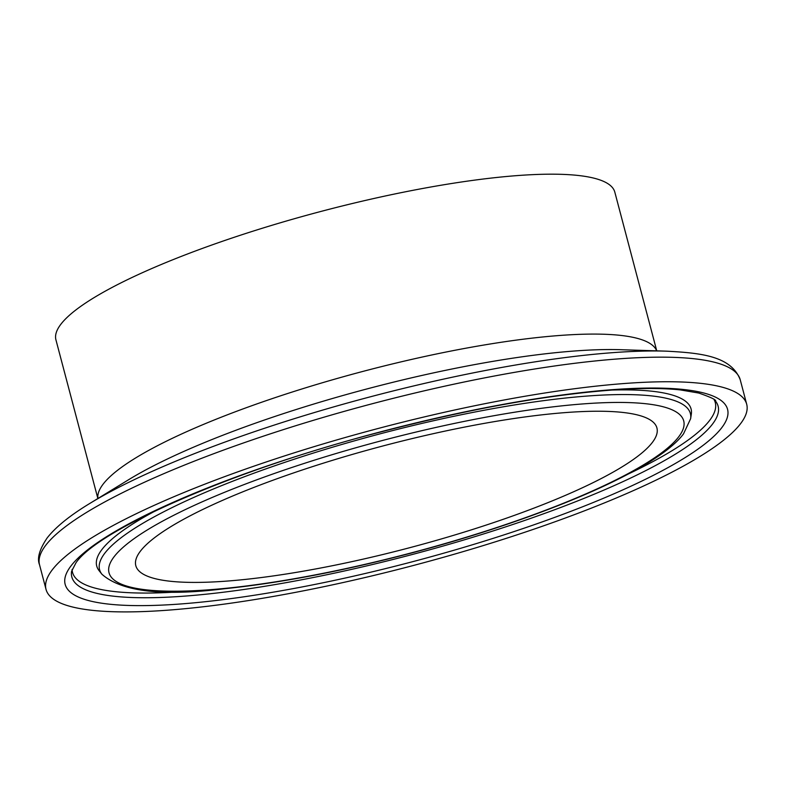 <?xml version="1.0" encoding="UTF-8"?>
<svg xmlns="http://www.w3.org/2000/svg" width="786" height="786" viewBox="0 0 786 786"><rect width="100%" height="100%" fill="white"/><g stroke="black" fill="none" stroke-linecap="round" stroke-linejoin="round"><path stroke-width="1.18" d="M656.752 350.851L614.819 192.138A289.032 56.415 165.2 0 0 355.557 202.739A289.032 56.415 165.2 0 0 60.915 324.196A289.032 56.415 165.2 0 0 55.924 339.807L97.867 498.52M140.448 551.114A269.5 52.603 165.2 0 0 135.811 565.674A269.5 52.603 165.2 0 0 377.545 555.79A269.5 52.603 165.2 0 0 652.282 442.538A269.5 52.603 165.2 0 0 656.929 427.987A269.5 52.603 165.2 0 0 415.185 437.861A269.5 52.603 165.2 0 0 140.448 551.114M740.451 423.831A362.356 70.73 165.2 0 0 746.7 404.269A362.356 70.73 165.2 0 0 421.669 417.543A362.356 70.73 165.2 0 0 52.279 569.821A362.356 70.73 165.2 0 0 46.03 589.392A362.356 70.73 165.2 0 0 371.061 576.109A362.356 70.73 165.2 0 0 740.451 423.831M89.525 503.62L128.639 479.706A303.936 59.323 165.2 0 1 620.704 349.701L666.518 351.165A356.392 69.561 165.2 0 0 89.525 503.62C69.895 515.528 55.786 526.944 47.199 537.889C39.428 549.414 36.873 558.384 39.536 564.8L46.03 589.392M666.518 351.165C700.562 352.993 730.911 355.861 740.206 379.677A362.356 70.73 165.2 0 0 415.175 392.961A362.356 70.73 165.2 0 0 45.785 545.238A362.356 70.73 165.2 0 0 39.536 564.8M656.674 350.851A289.032 56.415 165.2 0 0 394.69 363.387A289.032 56.415 165.2 0 0 103.163 484.107A289.032 56.415 165.2 0 0 97.926 498.481M101.915 574.242C121.496 591.603 162.191 596.446 223.99 588.793C280.307 582.996 343.04 571.009 412.198 552.823C541.682 518.505 656.939 469.723 683.506 433.882L690.629 418.692A305.548 59.638 165.2 0 0 428.783 421.827A305.548 59.638 165.2 0 0 104.843 553.148A305.548 59.638 165.2 0 0 101.915 574.242L99.075 570.636A307.385 60.001 165.2 0 1 102.013 549.414A307.385 60.001 165.2 0 1 156.817 510.134M678.593 436.957A297.206 58.017 165.2 0 0 452.382 423.851A297.206 58.017 165.2 0 0 114.137 556.694A297.206 58.017 165.2 0 0 340.348 569.801A297.206 58.017 165.2 0 0 678.593 436.957M690.629 418.692L691.316 414.163A307.385 60.001 165.2 0 0 611.233 390.072M72.106 569.378A332.399 64.884 165.2 0 0 184.081 591.494M627.709 474.282A332.399 64.884 165.2 0 0 709.542 420.539A332.399 64.884 165.2 0 0 714.15 399.74M71.585 571.343A334.237 65.238 165.2 0 0 358.023 567.914A334.237 65.238 165.2 0 0 712.371 424.263A334.237 65.238 165.2 0 0 715.565 401.194C716.645 400.025 711.045 397.303 698.774 393.049L680.273 389.905C663.973 388.156 643.538 388.038 618.965 389.551C551.949 394.081 473.3 408.022 383.047 431.367C235.446 468.977 98.476 529.469 75.987 562.766L71.585 571.343M721.666 427.82A342.568 66.869 165.2 0 0 460.93 412.719A342.568 66.869 165.2 0 0 71.064 565.832A342.568 66.869 165.2 0 0 331.8 580.942A342.568 66.869 165.2 0 0 721.666 427.82M740.206 379.677L746.7 404.269"/></g></svg>
